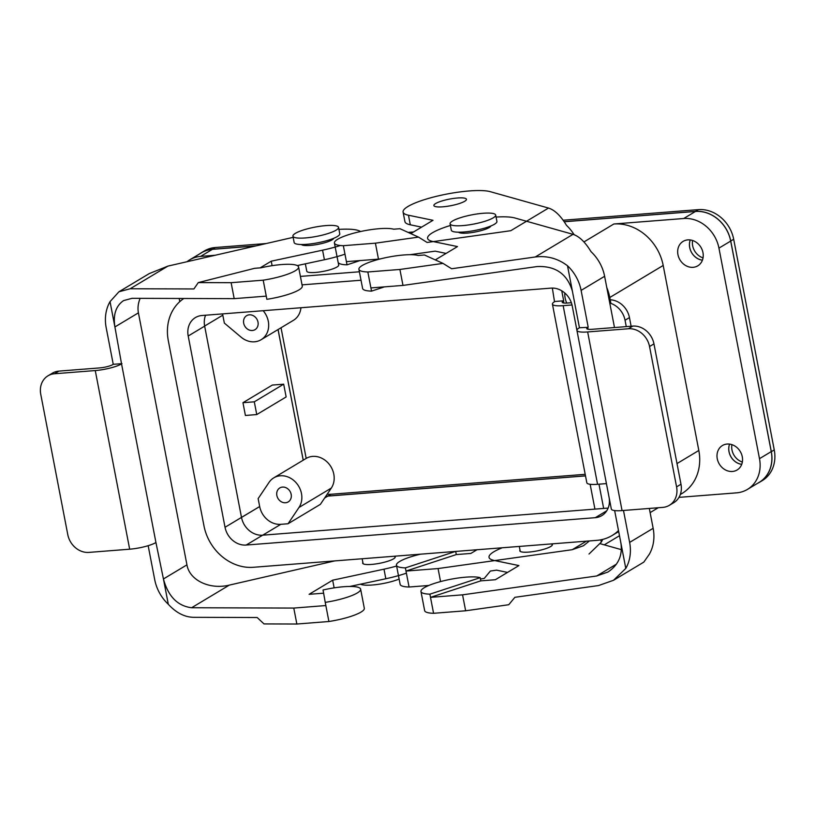<?xml version="1.0" encoding="UTF-8"?>
<svg xmlns="http://www.w3.org/2000/svg" width="815" height="815" viewBox="0 0 815 815"><rect width="100%" height="100%" fill="white"/><g stroke="black" fill="none" stroke-linecap="round" stroke-linejoin="round"><path stroke-width="1.22" d="M301.418 244.51A16.585 3.362 -10.9 0 0 318.145 244.317A16.585 3.362 -10.9 0 0 333.763 238.286M293.166 237.348L167.921 266.108L149.226 273.606L118.929 291.78L130.186 288.755L193.899 288.958L198.29 282.591L254.677 268.298L260.994 267.809A31.52 6.388 -10.9 0 1 298.585 266.974A31.52 6.388 -10.9 0 1 263.194 280.177L266.261 296.13L234.19 298.647L132.03 298.321L123.585 300.592C115.883 305.9 112.99 314.692 114.905 326.958L121.547 363.897A19.906 4.034 169.1 0 1 95.263 370.56L54.524 373.749A19.906 17.044 -121 0 0 47.973 375.827A19.906 17.044 -121 0 0 40.75 394.266L67.777 534.62A19.906 17.044 59 0 0 88.927 552.397L129.667 549.198A19.906 4.034 169.1 0 0 155.94 542.535L163.438 578.966L186.941 564.856L138.418 312.848C137.521 308.07 138.102 303.231 140.149 298.351M260.097 267.88L271.242 261.187L322.567 250.174A46.445 9.413 -10.9 0 0 340.375 245.509M360.515 231.542A46.445 9.413 -10.9 0 0 338.928 229.392M118.929 291.78L110.035 301.642L114.905 326.958L138.418 312.848M198.29 282.591L231.124 282.693L234.19 298.647M110.035 301.642A39.813 34.087 -121 0 0 106.174 327.64L113.244 364.325L121.975 363.643M297.251 265.568L324.411 259.74A46.445 9.413 -10.9 0 0 344.969 254.178M298.585 266.974L302.273 286.106A31.52 6.388 -10.9 0 1 266.872 299.319L266.261 296.13M231.124 282.693L263.194 280.177M325.236 602.366L328.914 621.509A31.52 6.388 -10.9 0 0 364.315 608.296L360.627 589.153A31.52 6.388 -10.9 0 0 323.046 589.989L325.236 602.366A31.52 6.388 -10.9 0 0 360.627 589.153M271.242 261.187L272.098 265.68M168.308 604.282L163.438 578.966C168.155 596.376 177.548 605.973 191.607 607.745L293.777 608.072L296.854 624.025L264.019 623.923L257.173 617.525L193.45 617.322C184.404 617.067 176.02 612.717 168.308 604.282A39.813 34.087 59 0 1 154.707 579.648L148.167 545.693M47.973 375.827L52.374 373.178A19.906 17.044 59 0 1 58.935 371.11L99.675 367.911A9.953 2.017 169.1 0 0 112.816 364.58L113.244 364.325M349.839 586.464L385.831 578.742A46.445 9.413 -10.9 0 0 406.4 573.179M394.776 556.278A16.585 3.362 169.1 0 1 395.234 556.869A16.585 3.362 169.1 0 1 379.576 563.308A16.585 3.362 169.1 0 1 362.655 563.145A16.585 3.362 169.1 0 1 362.858 562.432M323.606 593.188L309.109 594.318L332.663 580.188L383.987 569.165A46.445 9.413 -10.9 0 0 396.885 565.977M334.741 560.903L229.351 585.099C209.7 589.948 189.488 580.3 186.941 564.856M293.777 608.072L325.847 605.555M296.854 624.025L328.914 621.509M334.14 587.86L332.663 580.188M649.321 508.448L653.151 528.303A39.813 34.087 59 0 1 649.29 554.302L643.809 562.116L613.512 580.29L598.546 585.547L514.886 597.314L508.743 604.73L465.64 610.781L462.563 594.838L430.493 597.354L480.799 580.861L495.357 579.72L518.911 565.579L494.399 560.506A46.445 9.413 169.1 0 1 489.02 557.348A46.445 9.413 169.1 0 1 502.295 547.761M507.531 572.415L496.6 570.154L490.386 571.03L484.242 578.446L480.443 578.976M613.512 580.29L625.788 568.412L614.642 510.577M462.563 594.838L596.702 575.981L607.929 572.038C618.351 565.09 622.68 555.443 620.908 543.085M579.445 327.762L579.017 328.027A19.906 4.034 -10.9 0 0 576.928 330.421A19.906 4.034 -10.9 0 0 587.656 331.939L628.406 328.751A19.906 17.044 59 0 1 649.545 346.518L653.956 343.869A19.906 17.044 -121 0 0 632.807 326.102L592.067 329.301A9.953 2.017 -10.9 0 1 586.708 328.537A9.953 2.017 -10.9 0 1 587.747 327.335L579.445 327.762L567.505 265.761A39.813 34.087 59 0 1 581.105 290.395L588.175 327.08M625.788 568.412A39.813 34.087 -121 0 0 629.638 542.403L623.485 510.465M520.001 550.105A16.585 3.362 -10.9 0 0 519.807 550.818A16.585 3.362 -10.9 0 0 532.623 551.663A16.585 3.362 -10.9 0 0 550.645 546.549A16.585 3.362 -10.9 0 0 552.376 544.552A16.585 3.362 -10.9 0 0 551.928 543.951M600.217 543.707L621.387 549.656M465.64 610.781L433.57 613.298L429.882 594.166A31.52 6.388 169.1 0 1 420.958 591.486A31.52 6.388 169.1 0 1 444.868 580.504A31.52 6.388 169.1 0 1 480.188 577.672L480.799 580.861M433.57 613.298A31.52 6.388 169.1 0 1 424.646 610.629L420.958 591.486M384.507 286.86L371.528 291.118L367.84 271.976A31.52 6.388 169.1 0 1 358.916 269.307A31.52 6.388 169.1 0 1 382.826 258.314A31.52 6.388 169.1 0 1 418.146 255.482L424.462 254.983L443.014 263.398L399.91 269.459L402.977 285.413L370.906 287.919M371.528 291.118A31.52 6.388 169.1 0 1 362.604 288.439L358.916 269.307M480.188 577.672L429.882 594.166M581.105 290.395L604.618 276.295L614.49 327.538M576.928 330.421L611.332 509.059A19.906 4.034 -10.9 0 0 622.059 510.577L662.799 507.388A19.906 17.044 -121 0 0 669.36 505.31A19.906 17.044 -121 0 0 676.582 486.881L649.545 346.518M676.582 486.881L680.983 484.232A19.906 17.044 59 0 1 673.771 502.672L669.36 505.31M680.983 484.232L653.956 343.869M604.618 276.295A39.813 34.087 -121 0 0 591.007 251.652C585.221 242.075 579.221 236.299 573.016 234.333L514.805 217.962A46.445 9.413 169.1 0 0 496.07 217.065M490.915 225.959A16.585 3.362 169.1 0 1 489.214 227.548A16.585 3.362 169.1 0 1 472.13 232.53A16.585 3.362 169.1 0 1 458.56 232.194M567.505 265.761C557.888 258.477 547.14 255.543 535.272 256.98L451.612 268.746L443.014 263.398M435.291 259.893L457.49 246.578L432.969 241.515A46.445 9.413 169.1 0 1 427.59 238.357A46.445 9.413 169.1 0 1 450.389 225.48M446.1 253.414L435.179 251.152L410.027 254.698M572.375 291.077C567.23 273.932 555.473 265.751 537.116 266.556L402.977 285.413M399.91 269.459L367.84 271.976M245.407 415.467L242.952 402.702L272.332 385.067L283.681 384.181L254.3 401.815L242.952 402.702L272.332 385.067L283.681 384.181L254.3 401.815L242.952 402.702L245.407 415.467L256.756 414.57L254.3 401.815L256.756 414.57L245.407 415.467M259.669 506.543L258.141 498.617L269.062 482.358L258.141 498.617L259.669 506.543A19.906 17.044 -121 0 0 280.818 524.32L288.052 523.75L298.973 507.49A19.906 17.044 -121 0 0 296.416 483.071A19.906 17.044 -121 0 0 273.779 477.855A19.906 17.044 -121 0 0 269.062 482.358A19.906 17.044 -121 0 1 273.779 477.855L306.104 458.458A19.906 17.044 -121 0 1 328.74 463.674A19.906 17.044 -121 0 1 331.298 488.093A19.906 17.044 -121 0 0 328.74 463.674A19.906 17.044 -121 0 0 306.104 458.458L273.779 477.855A19.906 17.044 -121 0 1 296.416 483.071A19.906 17.044 -121 0 1 298.973 507.49L288.052 523.75L280.818 524.32A19.906 17.044 -121 0 1 259.669 506.543L241.505 517.444A19.906 17.044 -121 0 0 262.644 535.18L608.143 508.081L262.644 535.18A19.906 17.044 -121 0 1 241.495 517.413L259.669 506.543M303.2 460.2L278.037 329.555L303.2 460.2M222.811 315.15L224.339 323.076L241.108 337.166L224.339 323.076L222.811 315.15A19.906 17.044 59 0 1 222.607 313.887A19.906 17.044 59 0 0 222.811 315.15L204.647 326.051L222.811 315.15M731.911 444.644A14.232 12.184 -121 0 0 742.353 462.044A14.232 12.184 -121 0 1 731.911 444.644M330.819 494.277A19.906 17.044 59 0 1 327.223 494.155A19.906 17.044 59 0 0 330.819 494.277L327.885 496.04A19.906 17.044 59 0 1 325.939 496.07A19.906 17.044 59 0 0 327.885 496.04L585.496 475.838L327.885 496.04L330.819 494.277L585.201 474.32L330.819 494.277M306.185 458.407L281.032 327.762L306.185 458.407M204.31 250.979A33.171 28.403 59 0 1 215.242 247.526L266.291 243.522L215.242 247.526L212.297 249.288L256.154 245.845L212.297 249.288A33.171 28.403 59 0 0 201.376 252.742A33.171 28.403 59 0 1 212.297 249.288L215.242 247.526A33.171 28.403 59 0 0 204.31 250.979L201.376 252.742L204.31 250.979M408.111 232.397L413.531 231.969L408.111 232.397M563.155 220.233L698.435 209.628A33.171 28.403 59 0 1 733.683 239.243L774.25 449.911A33.171 28.403 59 0 1 762.219 480.646A33.171 28.403 59 0 0 774.25 449.911L771.316 451.673A33.171 28.403 59 0 1 759.274 482.409A33.171 28.403 59 0 1 757.471 483.387A33.171 28.403 59 0 0 759.274 482.409L762.219 480.646L759.274 482.409A33.171 28.403 59 0 0 771.316 451.673L730.739 241.006L771.316 451.673L774.25 449.911L733.683 239.243L730.739 241.006A33.171 28.403 59 0 0 695.501 211.391A33.171 28.403 59 0 1 730.739 241.006L733.683 239.243A33.171 28.403 59 0 0 698.435 209.628L695.501 211.391L564.184 221.69L695.501 211.391L698.435 209.628L563.155 220.233M692.597 240.486A14.232 12.184 -121 0 0 703.039 257.886A14.232 12.184 -121 0 1 692.597 240.486M201.448 252.803A33.171 28.403 59 0 1 212.369 249.349L255.727 245.947L212.369 249.349A33.171 28.403 59 0 0 201.448 252.803L189.691 259.853A33.171 28.403 -121 0 0 187.002 261.727A33.171 28.403 -121 0 1 189.691 259.853A33.171 28.403 -121 0 1 200.612 256.399A33.171 28.403 -121 0 0 189.691 259.853L201.448 252.803M564.225 221.751L695.45 211.462A33.171 28.403 -121 0 1 730.698 241.077A33.171 28.403 -121 0 0 695.45 211.462L564.225 221.751M771.245 451.612L730.698 241.077L771.245 451.612A33.171 28.403 59 0 1 759.203 482.348L747.457 489.397A33.171 28.403 -121 0 0 759.488 458.672L718.942 248.127L730.698 241.077L718.942 248.127A33.171 28.403 59 0 0 683.704 218.512A33.171 28.403 59 0 1 718.942 248.127L759.488 458.672L771.245 451.612A33.171 28.403 59 0 1 759.203 482.348L747.457 489.397A33.171 28.403 -121 0 0 759.488 458.672L771.245 451.612M199.655 253.873A33.171 28.403 59 0 1 201.376 252.742A33.171 28.403 59 0 0 199.655 253.873M678.987 497.364L736.526 492.851A33.171 28.403 -121 0 0 747.457 489.397A33.171 28.403 -121 0 1 736.526 492.851L678.987 497.364M179.789 301.642L179.178 298.473L179.789 301.642M215.17 255.258L200.612 256.399L212.369 249.349L200.612 256.399L215.17 255.258M285.525 502.763A8.16 6.989 59 0 1 277.304 497.038A8.16 6.989 59 0 1 279.82 487.93A8.16 6.989 59 0 1 290.008 491.333A8.16 6.989 59 0 1 288.215 501.918A8.16 6.989 59 0 1 285.525 502.763A8.16 6.989 59 0 1 277.304 497.038A8.16 6.989 59 0 1 279.82 487.93A8.16 6.989 59 0 1 290.008 491.333A8.16 6.989 59 0 1 288.215 501.918A8.16 6.989 59 0 1 285.525 502.763M286.147 396.946L256.756 414.57L286.147 396.946L283.681 384.181L286.147 396.946M320.377 504.353L288.052 523.75L320.377 504.353L331.298 488.093L298.973 507.49L331.298 488.093L320.377 504.353M585.506 475.899L327.834 496.101A19.906 17.044 -121 0 1 325.888 496.141A19.906 17.044 -121 0 0 327.834 496.101L585.506 475.899M359.395 271.782L300.399 276.407L359.395 271.782M609.763 297.475A46.445 39.772 -121 0 0 606.778 287.512A46.445 39.772 -121 0 1 609.763 297.475L610.904 303.414L609.763 297.475L608.805 298.046L609.763 297.475M205.574 315.222A19.906 17.044 -121 0 0 204.657 326.143L241.495 517.413L204.657 326.143A19.906 17.044 -121 0 1 205.574 315.222M729.007 451.693A14.263 12.215 59 0 1 729.578 444.114A14.263 12.215 59 0 0 729.007 451.693A14.263 12.215 59 0 0 741.721 464.356A14.263 12.215 59 0 1 729.007 451.693M742.282 456.777A14.263 12.215 -121 0 0 722.426 445.53A14.263 12.215 -121 0 0 717.261 458.743A14.263 12.215 -121 0 0 737.106 469.99A14.263 12.215 -121 0 0 742.282 456.777A14.263 12.215 -121 0 0 722.426 445.53A14.263 12.215 -121 0 0 717.261 458.743A14.263 12.215 -121 0 0 737.106 469.99A14.263 12.215 -121 0 0 742.282 456.777M613.858 223.993L683.704 218.512L695.45 211.462L683.704 218.512L613.858 223.993A46.445 39.772 59 0 1 663.196 265.456L698.822 450.471L663.196 265.456A46.445 39.772 59 0 0 613.858 223.993L583.948 241.933L613.858 223.993M681.982 493.493A46.445 39.772 -121 0 0 698.822 450.471A46.445 39.772 -121 0 1 681.982 493.493L680.321 494.491L681.982 493.493M702.968 252.619A14.263 12.215 59 0 1 697.793 265.833A14.263 12.215 59 0 1 693.096 267.32A14.263 12.215 59 0 1 678.722 257.316A14.263 12.215 59 0 1 683.113 241.372A14.263 12.215 59 0 1 702.968 252.619A14.263 12.215 59 0 1 697.793 265.833A14.263 12.215 59 0 1 693.096 267.32A14.263 12.215 59 0 1 678.722 257.316A14.263 12.215 59 0 1 683.113 241.372A14.263 12.215 59 0 1 702.968 252.619M690.254 239.956A14.263 12.215 -121 0 0 702.408 260.199A14.232 12.184 -121 0 1 690.295 239.956A14.232 12.184 -121 0 0 702.418 260.168A14.263 12.215 -121 0 1 690.254 239.956M564.785 293.003A19.906 17.044 -121 0 0 566.751 303.068A19.906 17.044 -121 0 1 564.785 293.003M337.329 236.544A23.217 4.707 -10.9 0 0 339.763 233.752L338.541 227.375A23.217 4.707 -10.9 0 0 314.845 227.141A23.217 4.707 -10.9 0 0 292.931 236.156A23.217 4.707 -10.9 0 0 310.882 237.338A23.217 4.707 -10.9 0 0 336.106 230.166A23.217 4.707 -10.9 0 0 338.541 227.375A23.217 4.707 -10.9 0 0 314.845 227.141A23.217 4.707 -10.9 0 0 292.931 236.156A23.217 4.707 -10.9 0 0 310.882 237.338A23.217 4.707 -10.9 0 0 336.106 230.166A23.217 4.707 -10.9 0 0 338.541 227.375L339.763 233.752A23.217 4.707 -10.9 0 1 337.329 236.544A23.217 4.707 -10.9 0 1 312.104 243.716A23.217 4.707 -10.9 0 1 294.154 242.534A23.217 4.707 -10.9 0 0 312.104 243.716A23.217 4.707 -10.9 0 0 337.329 236.544M315.537 272.444A16.259 3.291 -10.9 0 0 336.992 267.004A16.259 3.291 -10.9 0 0 338.694 265.058L338.205 262.471L338.694 265.058A16.259 3.291 -10.9 0 1 336.992 267.004A16.259 3.291 -10.9 0 1 315.537 272.444A16.259 3.291 -10.9 0 1 306.776 271.201A16.259 3.291 -10.9 0 0 315.537 272.444M249.329 314.824A8.16 6.989 -121 0 0 246.65 315.67A8.16 6.989 -121 0 0 244.857 326.255A8.16 6.989 -121 0 0 255.044 329.657A8.16 6.989 -121 0 0 257.55 320.539A8.16 6.989 -121 0 0 249.329 314.824A8.16 6.989 -121 0 0 246.65 315.67A8.16 6.989 -121 0 0 244.857 326.255A8.16 6.989 -121 0 0 255.044 329.657A8.16 6.989 -121 0 0 257.55 320.539A8.16 6.989 -121 0 0 249.329 314.824M300.929 307.744A19.906 17.044 59 0 1 293.41 320.336A19.906 17.044 59 0 0 300.929 307.744M263.153 310.709A19.906 17.044 59 0 1 261.085 339.733A19.906 17.044 59 0 1 241.108 337.166A19.906 17.044 59 0 0 261.085 339.733L293.41 320.336L261.085 339.733A19.906 17.044 59 0 0 263.153 310.709M360.576 584.161A23.217 4.707 -10.9 0 0 377.039 584.498A23.217 4.707 -10.9 0 0 399.126 579.068A23.217 4.707 -10.9 0 1 377.039 584.498A23.217 4.707 -10.9 0 1 360.576 584.161M452.508 221.038A23.217 4.707 169.1 0 1 477.733 213.866A23.217 4.707 169.1 0 1 495.683 215.048A23.217 4.707 169.1 0 1 473.77 224.054A23.217 4.707 169.1 0 1 450.074 223.83A23.217 4.707 169.1 0 1 452.508 221.038A23.217 4.707 169.1 0 1 477.733 213.866A23.217 4.707 169.1 0 1 495.683 215.048A23.217 4.707 169.1 0 1 473.77 224.054A23.217 4.707 169.1 0 1 450.074 223.83A23.217 4.707 169.1 0 1 452.508 221.038M496.916 221.425A23.217 4.707 169.1 0 1 475.002 230.441A23.217 4.707 169.1 0 1 451.306 230.207L450.074 223.83L451.306 230.207A23.217 4.707 169.1 0 0 475.002 230.441A23.217 4.707 169.1 0 0 496.916 221.425L495.683 215.048L496.916 221.425M183.844 298.484A46.445 39.772 -121 0 0 168.308 340.68L203.964 525.828A46.445 39.772 -121 0 0 253.302 567.291L596.814 540.355A46.445 39.772 -121 0 0 612.106 535.516A46.445 39.772 -121 0 0 618.493 530.575A46.445 39.772 -121 0 1 612.106 535.516A46.445 39.772 -121 0 1 596.814 540.355L253.302 567.291A46.445 39.772 -121 0 1 203.964 525.828L168.308 340.68A46.445 39.772 -121 0 1 183.844 298.484M201.977 315.507A19.906 17.044 -121 0 0 195.427 317.575A19.906 17.044 -121 0 0 188.204 336.014L225.032 527.285A19.906 17.044 -121 0 0 246.181 545.052L595.286 517.678A19.906 17.044 -121 0 0 601.837 515.6A19.906 17.044 -121 0 0 609.192 497.955A19.906 17.044 -121 0 1 601.837 515.6A19.906 17.044 -121 0 1 595.286 517.678L606.747 510.791L595.286 517.678L246.181 545.052L262.644 535.18L246.181 545.052A19.906 17.044 -121 0 1 225.032 527.285L241.495 517.413L225.032 527.285L188.204 336.014L204.657 326.143L188.204 336.014A19.906 17.044 -121 0 1 195.427 317.575A19.906 17.044 -121 0 1 201.977 315.507L551.083 288.123L201.977 315.507M572.222 305.9A19.906 17.044 -121 0 0 551.083 288.123A19.906 17.044 -121 0 1 572.222 305.9L576.918 330.258L572.222 305.9M361.025 280.238L302.029 284.863L361.025 280.238M729.608 444.114A14.232 12.184 -121 0 0 741.732 464.326A14.232 12.184 -121 0 1 729.608 444.114M303.251 460.169L278.088 329.525L303.251 460.169M589.011 554.017L601.287 542.128L600.838 539.815M440.569 581.574L438.062 568.554L572.201 549.697L583.428 545.755L589.439 540.936M594.93 509.12L590.141 484.293M552.356 288.082L554.516 301.744A19.906 4.034 -10.9 0 0 552.427 304.138A19.906 4.034 -10.9 0 0 563.155 305.666L572.028 304.963M601.287 542.128A39.813 34.087 -121 0 0 602.682 539.408M603.66 508.438L598.984 484.192M455.697 551.419L456.298 554.577L470.856 553.436L476.999 549.748M456.298 554.577L405.992 571.07L438.062 568.554M619.492 535.72L604.282 544.848M428.772 585.476L409.069 587.024L405.381 567.882A31.52 6.388 169.1 0 1 396.457 565.213A31.52 6.388 169.1 0 1 420.55 554.18M409.069 587.024A31.52 6.388 169.1 0 1 400.145 584.345L396.457 565.213M360.006 260.576L347.027 264.834L343.339 245.692A31.52 6.388 169.1 0 1 334.415 243.023A31.52 6.388 169.1 0 1 358.325 232.03A31.52 6.388 169.1 0 1 393.645 229.198L399.961 228.709L418.513 237.114L375.409 243.176L378.476 259.129L346.406 261.646M347.027 264.834A31.52 6.388 169.1 0 1 338.103 262.165L334.415 243.023M455.554 551.429L405.381 567.882M561.749 290.792L563.674 300.796L554.944 301.489M563.613 302.976L563.674 300.796M552.427 304.138L586.831 482.775A19.906 4.034 -10.9 0 0 597.558 484.304L606.431 483.601M563.246 301.061A9.953 2.017 -10.9 0 0 562.207 302.253A9.953 2.017 -10.9 0 0 567.566 303.017L571.366 302.722M631.116 326.234L629.455 317.595A19.906 17.044 -121 0 0 610.201 299.788M626.277 326.611L625.044 320.234L629.455 317.595M609.773 303.058A19.906 17.044 59 0 1 625.044 320.234M574.106 234.7A39.813 34.087 -121 0 0 566.507 225.378C560.72 215.792 554.72 210.015 548.515 208.059L490.304 191.678A46.445 9.413 169.1 0 0 438.236 195.895A46.445 9.413 169.1 0 0 403.089 212.073A46.445 9.413 169.1 0 0 408.468 215.231L410.312 224.797A46.445 9.413 169.1 0 1 404.933 221.639L403.089 212.073M457.51 197.994A16.585 3.362 169.1 0 1 466.445 199.268A16.585 3.362 169.1 0 1 464.713 201.264A16.585 3.362 169.1 0 1 446.691 206.389A16.585 3.362 169.1 0 1 433.875 205.543A16.585 3.362 169.1 0 1 457.51 197.994M548.515 208.059L510.771 230.706L427.111 242.463L418.513 237.114M410.791 233.62L432.989 220.305L408.468 215.231M421.599 227.13L410.312 224.797M380.788 258.803L378.476 259.129M375.409 243.176L343.339 245.692M130.186 288.755L167.921 266.108M121.547 363.897L155.94 542.535M322.567 250.174L324.411 259.74M95.263 370.56L129.667 549.198M54.524 373.749L58.935 371.11M191.607 607.745L229.351 585.099M385.831 578.742L383.987 569.165M596.702 575.981L616.456 564.123M629.638 542.403L653.151 528.303M588.114 329.26L587.747 327.335M622.059 510.577L587.656 331.939M535.272 256.98L573.016 234.333M628.406 328.751L632.807 326.102M262.715 535.17L280.818 524.32L262.715 535.17M324.615 498.036L327.834 496.101L324.615 498.036M609.763 297.516L663.196 265.456L609.763 297.516M677.01 463.562L698.822 450.471L677.01 463.562M572.201 549.697L586.413 541.17M597.558 484.304L563.155 305.666M362.145 558.754L363.113 563.736L362.145 558.754M394.766 556.197L395.031 557.592L394.766 556.197M519.298 546.427L520.255 551.419L519.298 546.427M551.908 543.87L552.183 545.266L551.908 543.87M658.225 507.745L650.125 512.604L658.225 507.745M294.154 242.534L292.931 236.156L294.154 242.534M306.776 271.201L305.35 263.836L306.776 271.201M618.687 531.574L612.106 535.516L618.687 531.574"/></g></svg>
